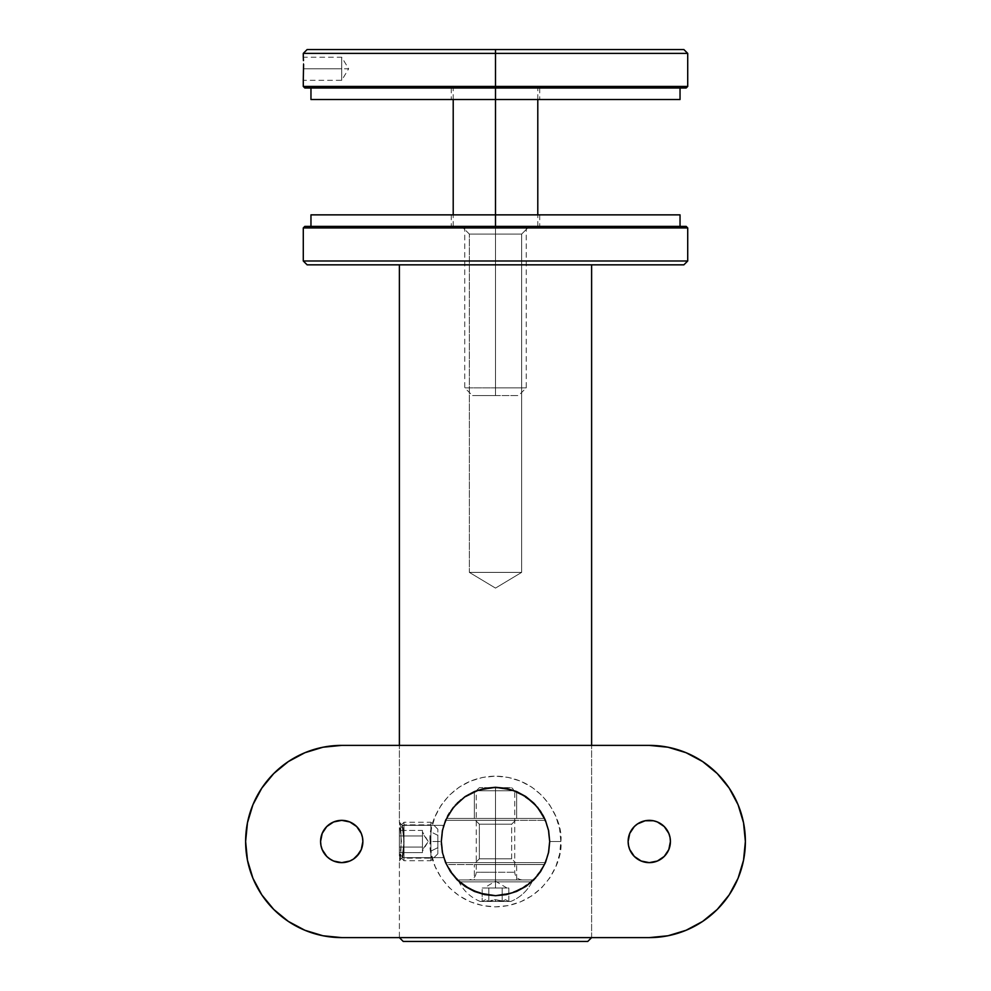 <?xml version="1.0" encoding="UTF-8"?>
<svg xmlns="http://www.w3.org/2000/svg" width="991" height="991" viewBox="0 0 991 991"><rect width="100%" height="100%" fill="white"/><g stroke="black" fill="none" stroke-linecap="round" stroke-linejoin="round"><path stroke-width="0.74" stroke-dasharray="4.96 3.72" d="M399.385 822.196C401.628 821.043 401.628 861.959 399.385 860.795L402.073 857.636C404.254 858.664 404.254 824.326 402.073 825.354L399.385 822.196L401.466 841.508L399.385 860.795L399.385 937.61L591.615 937.61L399.385 937.61L399.385 860.795L401.466 841.495L399.385 822.196L399.385 745.381L399.385 822.196L402.073 825.354L443.349 825.354L440.908 841.495L443.349 857.636L402.073 857.636L404.093 841.495L402.073 825.354L404.093 841.495L402.073 857.636L443.349 857.636L440.908 841.495L442.011 852.384L445.194 862.69L450.187 871.931L456.839 880.045L464.94 886.734L474.293 891.801L484.636 894.997L495.5 896.087L484.587 894.984L474.243 891.776L460.728 883.576L450.199 871.956L445.17 862.628L441.986 852.31L440.908 841.458L442.011 830.582L445.194 820.288L441.998 830.644L441.007 844.654L442.011 830.582L447.474 815.531L445.182 820.325L453.333 806.823L447.474 815.531L450.187 811.047L460.716 799.427L474.293 791.19L464.99 796.219L455.067 804.816L464.94 796.256L474.293 791.19L484.636 787.994L474.305 791.19L484.636 787.994L495.5 786.904L484.649 787.994L495.5 786.904L506.351 787.994L516.695 791.19L526.01 796.219L534.124 802.921L540.776 810.997L545.818 820.325L549.002 830.644L550.092 841.508L548.989 852.384L545.806 862.69L540.813 871.931L534.161 880.045L526.06 886.734L516.707 891.801L506.364 894.997L495.5 896.087L484.587 894.984L474.243 891.776L464.94 886.734L456.826 880.033L450.199 871.956L445.17 862.628L441.986 852.31L440.908 841.458L442.011 852.384L445.194 862.69L450.187 871.931L456.839 880.045L464.94 886.734L474.293 891.801L484.636 894.997L495.5 896.087L506.413 894.984L516.757 891.776L526.06 886.734L534.174 880.033L540.801 871.956L545.83 862.628L549.014 852.31L550.092 841.458L548.989 830.582L545.806 820.288L540.813 811.047L534.149 802.945L526.06 796.256L516.707 791.19L506.364 787.994L495.5 786.904L484.649 787.994L474.305 791.19L464.99 796.219L456.876 802.921L450.224 810.997L445.182 820.325L441.998 830.644L440.908 841.508L443.349 825.354L442.989 826.581L443.349 825.354L402.073 825.354C404.266 824.351 404.254 858.689 402.073 857.636L399.385 860.795C401.628 861.959 401.64 821.043 399.385 822.196M521.638 234.087L469.362 234.087L461.67 226.394L529.33 226.394L521.638 234.087L521.638 572.389L469.362 572.389L469.362 234.087L521.638 234.087L469.362 234.087L469.362 572.389L521.638 572.389L495.5 588.097L469.362 572.389L495.5 588.097L521.638 572.389L469.362 572.389L521.638 572.389L521.638 234.087L529.33 226.394L461.67 226.394L686.181 226.394L304.819 226.394L528.686 226.394L461.67 226.394L469.362 234.087L521.638 234.087M591.615 264.832L307.123 264.832L591.615 264.832M591.615 937.61L591.615 745.381L591.615 937.61L399.385 937.61L591.615 937.61M364.861 226.394L357.949 226.394L364.861 226.394L364.861 227.162L359.299 227.162L359.299 226.394L364.861 226.394L359.114 226.394L359.299 227.162L359.114 226.394L359.114 227.162L359.114 226.394L359.114 227.162L357.949 227.162L357.949 226.394L359.114 226.394L357.949 226.394L357.949 227.162L357.949 226.394L357.949 227.162L359.114 227.162L359.114 226.394L359.114 227.162L359.114 226.394L359.114 227.162L360.03 226.394L360.03 227.162L360.03 226.394L360.03 227.162L364.861 227.162L364.861 226.394M377.373 226.394L373.458 226.394L377.373 226.394L377.373 227.162L377.373 226.394L377.373 227.162L373.458 227.162L373.458 226.394L377.373 226.394L373.458 226.394L373.458 227.162L373.458 226.394L373.458 227.162L377.373 227.162L377.373 226.394M390.813 226.394L386.242 226.394L390.813 226.394L390.813 227.162L386.639 227.162L386.639 226.394L392.894 226.394L386.242 226.394L390.64 226.394L386.639 226.394L386.639 227.162L386.639 226.394L386.639 227.162L390.095 227.162L390.095 226.394L390.64 227.162L390.64 226.394L390.64 227.162L389.438 227.162L389.438 226.394L389.438 227.162L386.242 227.162L386.242 226.394L386.242 227.162L389.785 227.162L389.785 226.394L389.785 227.162L392.894 227.162L392.894 226.394L392.894 227.162L391.978 226.394L391.978 227.162L389.736 227.162L389.736 226.394L389.736 227.162L387.159 227.162L387.159 226.394L387.159 227.162L389.612 227.162L389.612 226.394L389.612 227.162L391.854 227.162L390.813 226.394M405.269 226.394L401.764 226.394L408.676 226.394L405.269 226.394L405.269 227.162L408.676 227.162L408.676 226.394L405.269 226.394L408.676 226.394L408.676 227.162L405.269 227.162L405.269 226.394L405.269 227.162L401.764 227.162L401.764 226.394L405.269 226.394L401.764 226.394L401.764 227.162L405.269 227.162L405.269 226.394L405.245 227.162L401.764 227.162L408.391 227.162L402.668 227.162L407.759 227.162L405.245 227.162L407.759 227.162L407.759 226.394L402.668 226.394L402.668 227.162L405.245 227.162L405.245 226.394L405.245 227.162L402.668 227.162L402.668 226.394L403.064 227.162L403.064 226.394L407.759 226.394L407.759 227.162L402.668 226.394L405.245 226.394M581.085 226.394L574.569 226.394L581.085 226.394L581.085 227.162L581.085 226.394L581.085 227.162L580.181 226.394L581.085 226.394L580.181 227.162L580.181 226.394L580.181 227.162L577.344 227.162L577.344 226.394L580.181 226.394L574.569 226.394L577.344 226.394L577.344 227.162L574.569 227.162L574.569 226.394L574.569 227.162L574.569 226.394L574.569 227.162L575.486 226.394L575.486 227.162L575.486 226.394L575.486 227.162L575.585 226.394L575.585 227.162L577.505 227.162L577.505 226.394L577.505 227.162L580.032 227.162L580.032 226.394L580.032 227.162L580.181 226.394L581.085 227.162L581.085 226.394M592.692 226.394L599.605 226.394L591.776 226.394L592.692 226.394L591.776 227.162L591.776 226.394L592.692 226.394L591.776 227.162L591.776 226.394L591.776 227.162L592.692 226.394L592.692 227.162L592.692 226.394L592.692 227.162L595.727 227.162L595.727 226.394L592.692 226.394L595.702 226.394L595.727 227.162L599.605 227.162L599.605 226.394L595.727 226.394L599.605 226.394L599.605 227.162L595.702 227.162L595.702 226.394L595.702 227.162L592.692 227.162L592.692 226.394L592.692 227.162L592.692 226.394L592.692 227.162L599.605 227.162L591.776 227.162L598.688 227.162L592.692 227.162L595.69 227.162L595.69 226.394L592.692 226.394L595.702 226.394L595.702 227.162L592.692 227.162L592.692 226.394L598.688 226.394L598.688 227.162L595.702 227.162L595.702 226.394L595.69 227.162L598.688 227.162L598.688 226.394L592.692 226.394M615.51 226.394L622.422 226.394L614.606 226.394L615.51 226.394L614.606 227.162L614.606 226.394L615.51 226.394L614.606 227.162L614.606 226.394L614.606 227.162L615.51 226.394L615.51 227.162L615.51 226.394L615.51 227.162L618.557 227.162L618.557 226.394L622.422 226.394L618.557 226.394L618.557 227.162L622.422 227.162L622.422 226.394L622.422 227.162L618.52 227.162L618.52 226.394L618.52 227.162L615.51 227.162L615.51 226.394L615.51 227.162L615.51 226.394L615.51 227.162L622.422 227.162L614.606 227.162L621.518 227.162L615.51 227.162L618.508 227.162L618.508 226.394L615.51 226.394L618.52 226.394L618.52 227.162L615.51 227.162L615.51 226.394L621.518 226.394L621.518 227.162L618.52 227.162L618.52 226.394L618.508 227.162L621.518 227.162L621.518 226.394L615.51 226.394M630.796 226.394L626.857 226.394L634.426 226.394L627.253 226.394L630.796 226.394L630.796 227.162L628.059 227.162L628.059 226.394L633.509 226.394L626.857 226.394L634.426 226.394L627.253 226.394L628.059 226.394L627.253 227.162L627.253 226.394L627.253 227.162L630.685 227.162L630.685 226.394L630.685 227.162L634.426 227.162L634.426 226.394L634.426 227.162L633.571 226.394L633.571 227.162L630.66 227.162L630.66 226.394L630.66 227.162L627.675 227.162L627.675 226.394L626.857 227.162L626.857 226.394L626.857 227.162L633.509 227.162L633.509 226.394L633.509 227.162L630.796 227.162L630.796 226.394M640.682 226.394L635.727 226.394L640.682 226.394L640.682 227.162L640.682 226.394L640.682 227.162L635.727 227.162L635.727 226.394L640.682 226.394L635.727 226.394L635.727 227.162L635.727 226.394L635.727 227.162L639.765 227.162L639.765 226.394L639.765 227.162L639.765 226.394L639.765 227.162L635.727 227.162L635.727 226.394L639.765 226.394L635.727 226.394L635.727 227.162L635.727 226.394L635.727 227.162L639.765 227.162L639.765 226.394L640.682 227.162L640.682 226.394M625.16 226.394L624.256 227.162L625.16 226.394M612.512 226.394L601.438 226.394L612.512 226.394L612.512 227.162L612.512 226.394L612.512 227.162L611.608 226.394L612.512 226.394L611.608 227.162L611.608 226.394L611.608 227.162L610.567 226.394L601.438 226.394L610.567 226.394L610.567 227.162L609.044 227.162L609.044 226.394L609.044 227.162L606.678 227.162L606.678 226.394L606.678 227.162L603.953 227.162L603.953 226.394L603.953 227.162L601.438 227.162L601.438 226.394L601.438 227.162L601.438 226.394L601.438 227.162L602.342 226.394L602.342 227.162L602.342 226.394L602.342 227.162L604.101 227.162L604.101 226.394L604.101 227.162L606.517 227.162L606.517 226.394L606.517 227.162L606.517 226.394L606.517 227.162L607.433 226.394L607.433 227.162L607.433 226.394L607.433 227.162L609.205 227.162L609.205 226.394L609.205 227.162L611.608 227.162L611.608 226.394L612.512 227.162L612.512 226.394M589.695 226.394L583.179 226.394L589.695 226.394L589.695 227.162L589.695 226.394L589.695 227.162L588.778 226.394L589.695 226.394L588.778 227.162L588.778 226.394L588.778 227.162L585.954 227.162L585.954 226.394L588.778 226.394L583.179 226.394L585.954 226.394L585.954 227.162L583.179 227.162L583.179 226.394L583.179 227.162L583.179 226.394L583.179 227.162L584.083 226.394L584.083 227.162L584.083 226.394L584.083 227.162L584.195 226.394L584.195 227.162L586.115 227.162L586.115 226.394L586.115 227.162L588.642 227.162L588.642 226.394L588.642 227.162L588.778 226.394L589.695 227.162L589.695 226.394M414.275 226.394L409.717 226.394L414.275 226.394L414.275 227.162L410.113 227.162L410.113 226.394L416.369 226.394L409.717 226.394L414.114 226.394L410.113 226.394L410.113 227.162L410.113 226.394L410.113 227.162L413.569 227.162L413.569 226.394L414.114 227.162L414.114 226.394L414.114 227.162L412.913 227.162L412.913 226.394L412.913 227.162L409.717 227.162L409.717 226.394L409.717 227.162L413.259 227.162L413.259 226.394L413.259 227.162L416.369 227.162L416.369 226.394L416.369 227.162L415.452 226.394L415.452 227.162L413.21 227.162L413.21 226.394L413.21 227.162L410.633 227.162L410.633 226.394L410.633 227.162L413.086 227.162L413.086 226.394L413.086 227.162L415.328 227.162L415.328 226.394L415.328 227.162L414.275 227.162L414.275 226.394M397.416 226.394L393.935 226.394L400.463 226.394L397.416 226.394L397.416 227.162L399.546 227.162L399.546 226.394L394.852 226.394L400.463 226.394L399.546 226.394L400.463 227.162L400.463 226.394L400.463 227.162L397.428 227.162L397.428 226.394L397.428 227.162L394.455 227.162L394.455 226.394L397.428 226.394L393.935 226.394L395.644 226.394L394.455 226.394L394.455 227.162L395.644 227.162L395.644 226.394L395.644 227.162L394.542 227.162L394.542 226.394L393.935 227.162L393.935 226.394L393.935 227.162L397.453 227.162L397.453 226.394L397.453 227.162L400.847 227.162L400.847 226.394L397.453 226.394L400.847 226.394L400.847 227.162L399.93 226.394L399.93 227.162L399.138 226.394L399.138 227.162L397.441 227.162L397.441 226.394L397.441 227.162L394.852 227.162L394.852 226.394L394.852 227.162L397.986 227.162L397.986 226.394L397.986 227.162L397.986 226.394L397.986 227.162L395.372 227.162L395.372 226.394L395.372 227.162L397.416 227.162L397.416 226.394M381.535 226.394L385.202 226.394L378.289 226.394L384.805 226.394L381.535 226.394L381.535 227.162L383.901 227.162L383.901 226.394L379.33 226.394L385.202 226.394L378.289 226.394L384.805 226.394L383.901 226.394L384.805 227.162L384.805 226.394L384.805 227.162L381.485 227.162L381.485 226.394L381.485 227.162L378.413 227.162L378.413 226.394L378.413 227.162L380.482 227.162L380.482 226.394L380.482 227.162L383.022 227.162L383.022 226.394L383.022 227.162L378.289 227.162L378.289 226.394L378.289 227.162L378.289 226.394L378.289 227.162L385.202 227.162L385.202 226.394L385.202 227.162L381.25 227.162L381.25 226.394L381.25 227.162L379.33 227.162L379.33 226.394L379.33 227.162L381.535 227.162L381.535 226.394M369.024 226.394L372.678 226.394L365.766 226.394L372.294 226.394L369.024 226.394L369.024 227.162L371.377 227.162L371.377 226.394L366.819 226.394L372.678 226.394L365.766 226.394L372.294 226.394L371.377 226.394L372.294 227.162L372.294 226.394L372.294 227.162L368.974 227.162L368.974 226.394L368.974 227.162L365.902 227.162L365.902 226.394L365.902 227.162L367.958 227.162L367.958 226.394L367.958 227.162L370.498 227.162L370.498 226.394L370.498 227.162L365.766 227.162L365.766 226.394L365.766 227.162L365.766 226.394L365.766 227.162L372.678 227.162L372.678 226.394L372.678 227.162L368.739 227.162L368.739 226.394L368.739 227.162L366.819 227.162L366.819 226.394L366.819 227.162L369.024 227.162L369.024 226.394M353.626 226.394L350.12 226.394L357.033 226.394L353.626 226.394L353.626 227.162L357.033 227.162L357.033 226.394L353.626 226.394L357.033 226.394L357.033 227.162L353.626 227.162L353.626 226.394L353.626 227.162L350.12 227.162L350.12 226.394L353.626 226.394L350.12 226.394L350.12 227.162L353.626 227.162L353.626 226.394L353.601 227.162L350.12 227.162L356.748 227.162L351.037 227.162L356.116 227.162L353.601 227.162L356.116 227.162L356.116 226.394L351.037 226.394L351.037 227.162L353.601 227.162L353.601 226.394L353.601 227.162L351.037 227.162L351.037 226.394L351.421 227.162L351.421 226.394L356.116 226.394L356.116 227.162L351.037 226.394L353.601 226.394M303.283 227.93L687.717 227.93L303.283 227.93M687.717 260.992L303.283 260.992L687.717 260.992M587.762 941.45L403.238 941.45L587.762 941.45M506.364 787.994L495.5 786.904L506.351 787.994L516.695 791.19L506.364 787.994M526.06 796.256L516.707 791.19L526.01 796.219L535.933 804.816L526.06 796.256M537.667 806.823L543.526 815.531L537.667 806.823M545.806 820.288L543.526 815.531L549.002 830.644L550.092 841.508L548.989 830.582L545.806 820.288M549.014 852.31L550.092 841.458L548.989 852.384L545.806 862.69L537.667 876.168L545.83 862.628L549.014 852.31M535.97 878.137L526.06 886.734L535.97 878.137M516.757 891.776L526.06 886.734L516.707 891.801L506.364 894.997L495.5 896.087L506.413 894.984L516.757 891.776M640.682 227.162L635.727 227.162L640.682 227.162M628.059 227.162L634.426 227.162L628.059 227.162M627.774 227.162L633.41 227.162L627.774 227.162L627.774 226.394L633.41 226.394L633.41 227.162L627.774 227.162L633.41 227.162L633.41 226.394L632.531 227.162L632.531 226.394L630.61 226.394L630.61 227.162L630.61 226.394L627.774 226.394L627.774 227.162M633.41 226.394L627.774 226.394L633.41 226.394M625.16 227.162L624.256 227.162L625.16 227.162M612.512 227.162L601.438 227.162L612.512 227.162M589.695 227.162L583.179 227.162L589.695 227.162M581.085 227.162L574.569 227.162L581.085 227.162M410.113 227.162L416.369 227.162L410.113 227.162M399.546 227.162L393.935 227.162L399.546 227.162M386.639 227.162L392.894 227.162L386.639 227.162M383.901 227.162L378.289 227.162L383.901 227.162M377.373 227.162L373.458 227.162L377.373 227.162M371.377 227.162L365.766 227.162L371.377 227.162M359.299 227.162L364.861 227.162L359.299 227.162M360.03 227.162L363.065 227.162L360.03 227.162L360.03 226.394L363.065 226.394L363.065 227.162L360.03 227.162L363.065 227.162L363.065 226.394L360.03 226.394L360.03 227.162M363.065 226.394L360.03 226.394L363.065 226.394M303.283 80.308L303.333 79.429L303.283 80.308L341.722 80.308L348.659 68.775L341.722 68.775C341.722 53.898 341.722 53.898 341.722 68.775C341.722 53.898 341.722 53.898 341.722 68.775L341.722 57.243L341.722 68.775L303.63 68.775L341.722 68.775L303.63 68.775L303.283 57.243L303.63 68.775L341.722 68.775L341.722 80.308L341.722 68.775L348.659 68.775L341.722 57.243L303.283 57.243M495.5 86.452L687.717 86.452L495.5 86.452L495.5 49.55L683.877 49.55L495.5 49.55L495.5 53.39L687.717 53.39L495.5 53.39L495.5 86.452L303.283 86.452L495.5 86.452L495.5 87.988L495.5 86.452M686.181 87.988L495.5 87.988L495.5 395.545L495.5 387.853L526.258 387.853L495.5 387.853L495.5 87.988L686.181 87.988M495.5 395.545L518.566 395.545L472.434 395.545L495.5 395.545L495.5 387.853L526.258 387.853L495.5 387.853L495.5 87.988L464.742 87.988L526.258 87.988L464.742 87.988L495.5 87.988L495.5 387.853L464.742 387.853L495.5 387.853L464.742 387.853L495.5 387.853L495.5 395.545L472.434 395.545L495.5 395.545M303.283 53.39L495.5 53.39L303.283 53.39M303.618 71.03L303.63 68.775L303.618 71.03M303.519 75.192L303.58 73.198L303.519 75.192M303.382 78.363L303.457 76.939L303.382 78.363M304.819 87.988L495.5 87.988L304.819 87.988M307.123 49.55L495.5 49.55L307.123 49.55M341.722 68.775C341.722 83.653 341.722 83.653 341.722 68.775C341.722 83.653 341.722 83.653 341.722 68.775M491.338 787.833L503.639 788.291L516.645 792.007L516.645 818.43L474.355 818.43L474.355 792.007L483.719 788.972L495.5 787.672L503.775 788.316L511.728 790.186L525.701 796.95L536.478 806.6L544.133 818.43A53.824 53.824 0 0 1 544.133 864.561L536.49 876.378L525.701 886.053L511.728 892.817L503.75 894.687L495.5 895.319A53.824 53.824 0 0 0 549.324 841.495A53.824 53.824 0 0 0 495.5 787.672L499.675 787.833L495.5 787.672L479.223 790.199L465.275 796.962L454.497 806.637L446.867 818.43L544.133 818.43L536.478 806.6L525.701 796.95L511.728 790.186L495.5 787.672A53.824 53.824 0 0 0 441.676 841.495A53.824 53.824 0 0 0 495.5 895.319L508.866 893.634L495.5 895.319L488.687 894.885L482.134 893.634L495.5 895.319L487.2 894.675L471.902 889.868L459.502 881.507L452.305 873.604L446.867 864.561A53.824 53.824 0 0 1 446.867 818.43L454.497 806.637L465.275 796.962L479.223 790.199L487.2 788.316L495.5 787.672L487.349 788.291L475.977 791.338L483.719 788.972L474.355 792.007L474.355 818.43L544.133 818.43L548.011 829.678L549.324 841.495L548.283 830.991L545.223 820.895L540.256 811.592L533.554 803.441L525.403 796.739L516.1 791.772L506.005 788.712L495.5 787.672L484.995 788.712L474.9 791.772L465.597 796.739L457.446 803.441L450.744 811.592L445.777 820.895L442.717 830.991L441.676 841.495L442.717 852L445.777 862.096L450.744 871.399L457.446 879.55L465.597 886.251L474.9 891.219L484.995 894.278L495.5 895.319L506.005 894.278L516.1 891.219L525.403 886.251L533.554 879.55L540.256 871.399L545.223 862.096L548.283 852L549.324 841.495L548.011 853.313L544.133 864.561L446.867 864.561L450.298 870.717L459.502 881.507L465.275 886.028L479.248 892.804L495.5 895.319L511.728 892.817L525.701 886.053L536.49 876.378L544.133 864.561L446.867 864.561L442.989 853.313L441.676 841.495L442.989 829.678L446.867 818.43L544.133 818.43L446.867 818.43L516.645 818.43L516.645 792.007L503.651 788.291L499.675 787.833L507.293 788.985L516.645 792.007L503.651 788.291L491.338 787.833M474.355 864.561L516.645 864.561L516.645 879.934L474.355 879.934L474.355 864.561L474.355 879.934L495.5 879.934L457.83 879.934L470.861 889.348L482.097 893.622L470.861 889.348L457.83 879.934L533.17 879.934L524.685 886.722L514.874 891.714L508.903 893.622L520.139 889.348L533.17 879.934L524.685 886.722L514.874 891.714L502.375 894.873L495.5 895.319L488.687 894.885L476.138 891.714L466.315 886.71L457.83 879.934L468.483 888.047L482.097 893.622L495.5 895.319L508.866 893.634L522.517 888.047L533.17 879.934L457.83 879.934L516.645 879.934L474.355 879.934L516.645 879.934L516.645 864.561L446.867 864.561L544.133 864.561L474.355 864.561M533.17 879.934L502.053 879.934L533.17 879.934M511.641 824.19L479.359 824.19L475.507 820.35L515.493 820.35L511.641 824.19L511.641 858.801L515.493 862.641L475.507 862.641L479.359 858.801L511.641 858.801L479.359 858.801L479.359 824.19L511.641 824.19L479.359 824.19L479.359 858.801L511.641 858.801L511.641 824.19L515.493 820.35L446 820.35L442.866 830.223L441.676 841.495A53.824 53.824 0 0 1 495.5 787.672A53.824 53.824 0 0 1 549.324 841.495L560.856 841.495C563.483 822.381 543.873 777.031 495.5 776.139C447.127 777.031 427.517 822.381 430.144 841.495L441.676 841.495L442.878 852.78L446 862.641L451.363 872.303L458.573 880.652L471.22 889.534L478.814 892.668L487.027 894.65L495.624 895.319L504.196 894.613L512.397 892.594L519.953 889.435L532.539 880.541L539.686 872.216L545 862.641L548.122 852.793L549.324 841.495A53.824 53.824 0 0 1 495.5 895.319A53.824 53.824 0 0 1 441.676 841.495A53.824 53.824 0 0 1 495.5 787.672A53.824 53.824 0 0 1 549.324 841.495L548.122 830.223L545 820.35L539.686 810.774L532.539 802.45L519.953 793.556L512.397 790.397L504.196 788.378L495.624 787.672L487.027 788.341L478.814 790.322L464.457 797.532L453.568 807.752L446 820.35L545 820.35L548.122 830.223L549.324 841.495L548.122 852.793L545 862.641L446 862.641L442.878 852.78L441.676 841.495L442.866 830.223L446 820.35L545 820.35L537.531 807.876L532.539 802.45L526.667 797.619L512.397 790.397L495.624 787.672L478.814 790.322L464.457 797.532L453.568 807.752L446 820.35L515.109 820.35L475.507 820.35L479.359 824.19L511.641 824.19M362.867 841.495A21.145 21.145 0 0 0 341.722 820.35A21.145 21.145 0 0 0 320.576 841.495A21.145 21.145 0 0 0 341.722 862.641A21.145 21.145 0 0 0 362.867 841.495M670.424 841.495A21.145 21.145 0 0 0 649.278 820.35A21.145 21.145 0 0 0 628.133 841.495A21.145 21.145 0 0 0 649.278 862.641A21.145 21.145 0 0 0 670.424 841.495M288.356 761.559L273.764 773.537L261.81 788.105L252.928 804.717L247.465 822.741L245.619 841.495A96.115 96.115 0 0 1 341.722 745.381L649.278 745.381L341.722 745.381L322.955 747.239M322.955 935.752L341.722 937.61L649.278 937.61L668.045 935.752M702.644 921.432L717.236 909.453L729.19 894.885L738.072 878.274L743.535 860.25L745.381 841.495L743.535 822.741L738.072 804.717L729.19 788.105L717.236 773.537L702.644 761.559M686.094 752.714L668.021 747.226L649.278 745.381A96.115 96.115 0 0 1 745.381 841.495A96.115 96.115 0 0 1 649.278 937.61L341.722 937.61A96.115 96.115 0 0 1 245.619 841.495L247.465 860.25L252.928 878.274L261.81 894.885L273.764 909.453L288.356 921.432M430.144 841.495L431.407 828.749L435.123 816.485L441.156 805.188L449.282 795.278L459.192 787.151L470.49 781.119L482.753 777.402L495.5 776.139L508.247 777.402L520.51 781.119L531.808 787.151L541.718 795.278L549.844 805.188L555.877 816.485L559.593 828.749L560.856 841.495L559.593 854.242L555.877 866.506L549.844 877.803L541.718 887.713L531.808 895.839L520.51 901.872L508.247 905.601L495.5 906.852L482.753 905.601L470.49 901.872L459.192 895.839L449.282 887.713L441.156 877.803L435.123 866.506L431.407 854.242L430.144 841.495C427.517 860.609 447.127 905.96 495.5 906.852C543.873 905.96 563.483 860.609 560.856 841.495L549.324 841.495A53.824 53.824 0 0 1 495.5 895.319A53.824 53.824 0 0 1 441.676 841.495L430.144 841.495M322.186 833.406L324.144 829.752M333.633 821.96L341.722 820.35M349.811 821.96L353.477 823.917M361.257 833.406L362.458 837.37M361.257 849.584L359.299 853.239M341.722 862.641L333.633 861.03L326.77 856.447M322.186 849.584L320.985 845.62M653.403 820.759L657.367 821.96L664.23 826.544M668.814 833.406L670.015 837.37M668.814 849.584L666.856 853.239M657.367 861.03L649.278 862.641M641.189 861.03L634.327 856.447M629.743 849.584L628.542 845.62M541.656 869.181L545 862.641L446 862.641L453.568 875.239L464.457 885.458L478.814 892.668L495.624 895.319L512.397 892.594L526.667 885.372L532.539 880.541L541.656 869.181M446 862.641L545 862.641L446 862.641M515.493 862.641L475.507 862.641L515.493 862.641L511.641 858.801L479.359 858.801L475.507 862.641L515.493 862.641M545 820.35L502.784 820.35L545 820.35M422.451 831.883L422.451 833.171L422.451 831.883L428.236 841.495L422.451 849.82L422.451 833.171L428.236 841.495L422.451 833.171L422.451 830.396L422.451 852.594L422.451 841.495L422.451 847.045L399.385 847.045L399.385 830.396L399.385 852.594L399.385 835.946L422.451 835.946L399.385 835.946L399.385 830.396L422.451 830.396L422.451 833.171L422.451 830.396L399.385 830.396L399.385 835.946L422.451 835.946L422.451 841.495L422.451 835.946L399.385 835.946L399.385 847.045L422.451 847.045L422.451 833.171L422.451 849.82L422.451 847.045L399.385 847.045L399.385 852.594L422.451 852.594L422.451 849.82L422.451 852.594L399.385 852.594L399.385 847.045L422.451 847.045L422.451 849.82L428.236 841.495L422.451 851.108M404.006 824.846L399.385 828.848L399.385 854.143L404.006 858.144L404.006 822.27L404.006 858.144L430.912 858.144L430.912 831.883L437.836 835.339L437.836 829.194L437.836 847.652L430.912 851.108L430.912 822.27L430.912 831.883L430.912 822.27L430.912 824.846L404.006 824.846L430.912 824.846L430.912 860.721L430.912 858.144L404.006 858.144L404.006 860.721L404.006 824.846L404.006 860.721L404.006 858.144L399.385 854.143L399.385 826.915L399.385 856.1L399.385 828.848L404.006 824.846M430.912 858.144L430.912 851.108L437.836 847.652L437.836 835.339L430.912 831.883L430.912 858.144M437.836 835.339L437.836 853.771L437.836 835.339M495.5 214.861L451.289 214.861L495.5 214.861L495.5 226.394L495.5 214.861L680.037 214.861L310.963 214.861L539.711 214.861L495.5 214.861L495.5 226.394L451.289 226.394L495.5 226.394L495.5 214.861L495.5 226.394L680.037 226.394L310.963 226.394L539.711 226.394L310.963 226.394L495.5 226.394L495.5 214.861L539.711 214.861L495.5 214.861L495.5 226.394L539.711 226.394L495.5 226.394L495.5 87.988L451.289 87.988L495.5 87.988L495.5 99.521L495.5 87.988L680.037 87.988L310.963 87.988L680.037 87.988L451.289 87.988L539.711 87.988L495.5 87.988L495.5 99.521L451.289 99.521L495.5 99.521L495.5 87.988L310.963 87.988L495.5 87.988L495.5 99.521L310.963 99.521L539.711 99.521L451.289 99.521L495.5 99.521L495.5 87.988L539.711 87.988L464.742 87.988L495.5 87.988L495.5 226.394L464.742 226.394L495.5 226.394L495.5 87.988L495.5 99.521L539.711 99.521L495.5 99.521L495.5 87.988L537.791 87.988L453.209 87.988L537.791 87.988L464.742 87.988L526.258 87.988L495.5 87.988L495.5 226.394L537.791 226.394L453.209 226.394L526.258 226.394L453.209 226.394L495.5 226.394L495.5 214.861M680.037 99.521L495.5 99.521L680.037 99.521M495.5 87.988L453.209 87.988L495.5 87.988L495.5 226.394L495.5 87.988L526.258 87.988L495.5 87.988M495.5 226.394L526.258 226.394L495.5 226.394M495.5 879.934L495.5 872.253L476.275 872.253L495.5 872.253L495.5 879.934L468.594 879.934L495.5 879.934L495.5 881.866L495.5 879.934L532.018 879.934L495.5 879.934L495.5 881.866L532.018 881.866L458.982 881.866A40.842 40.842 0 0 0 480.263 901.463L510.737 901.463A40.842 40.842 0 0 0 532.018 881.866L495.5 881.866L532.018 881.866A40.842 40.842 0 0 1 510.737 901.463L495.5 901.463L495.5 899.679L502.164 901.463L482.183 901.463L485.503 899.679L488.836 901.463L495.5 899.679L495.5 901.463L480.263 901.463L510.737 901.463L480.263 901.463A40.842 40.842 0 0 1 458.982 881.866L495.5 881.866L458.982 881.866L495.5 881.866L495.5 879.934L458.982 879.934L532.018 879.934L468.594 879.934L522.406 879.934L495.5 879.934L522.406 879.934L495.5 879.934L495.5 787.672L495.5 790.768L514.725 790.768L495.5 790.768L495.5 872.253L514.725 872.253L476.275 872.253L495.5 872.253L495.5 790.768L514.725 790.768L495.5 790.768L495.5 872.253L514.725 872.253L495.5 872.253L495.5 879.934M506.921 888.01L495.5 881.148L495.5 888.01C480.771 888.01 480.771 888.01 495.5 888.01C480.771 888.01 480.771 888.01 495.5 888.01L484.079 888.01L506.921 888.01L495.5 888.01L495.5 881.148L484.079 888.01M495.5 787.672L511.629 787.672L495.5 787.672L495.5 790.768L476.275 790.768L495.5 790.768L476.275 790.768L495.5 790.768L495.5 787.672L479.371 787.672L495.5 787.672M492.069 900.187L488.836 901.463L502.164 901.463L495.5 899.679L488.836 901.463L485.503 899.679L482.183 901.463L492.056 901.463L488.836 901.463L488.836 888.01L508.817 888.01L482.183 888.01L502.164 888.01L502.164 901.463L508.817 901.463L505.497 899.679L502.164 901.463L505.497 899.679L508.817 901.463L492.056 901.463L504.915 901.463L495.5 899.679L488.836 901.463L488.836 888.01L482.183 888.01L482.183 901.463L485.503 899.679L488.836 901.463L488.836 888.01L482.183 888.01L482.183 901.463L485.503 899.679L488.836 901.463L488.836 888.01L502.164 888.01L502.164 901.463L495.5 899.679L492.069 900.187M508.817 901.463L504.915 901.463L508.817 901.463L505.497 899.679L502.164 901.463L502.164 888.01L508.817 888.01L508.817 901.463L505.497 899.679L502.164 901.463L502.164 888.01L508.817 888.01L508.817 901.463M495.5 888.01C510.229 888.01 510.229 888.01 495.5 888.01C510.229 888.01 510.229 888.01 495.5 888.01M402.073 857.636L399.385 860.795M526.258 226.394L526.258 387.853L518.566 395.545M464.742 226.394L464.742 387.853L472.434 395.545M437.836 829.194L430.912 822.27L404.006 822.27L399.385 826.89M437.836 853.796L430.912 860.721L404.006 860.721L399.385 856.1M451.289 214.861L451.289 226.394M539.711 214.861L539.711 226.394M451.289 87.988L451.289 99.521M539.711 87.988L539.711 99.521M537.791 226.394L537.791 214.861M537.791 99.521L537.791 87.988M453.209 226.394L453.209 214.861M453.209 99.521L453.209 87.988M479.371 787.672L476.275 790.768L476.275 872.253C475.816 876.911 473.252 879.475 468.594 879.934M522.406 879.934C517.748 879.475 515.184 876.911 514.725 872.253L514.725 790.768L511.629 787.672M532.018 881.866L532.018 879.934M458.982 881.866L458.982 879.934"/><path stroke-width="1.49" d="M399.385 937.61L403.238 941.45L587.762 941.45L591.615 937.61L587.762 941.45L403.238 941.45L399.385 937.61M687.717 227.93L686.181 226.394L304.819 226.394L303.283 227.93L687.717 227.93L303.283 227.93L303.283 260.992L307.123 264.832L683.877 264.832L687.717 260.992L303.283 260.992L687.717 260.992L687.717 227.93L687.717 260.992L683.877 264.832L307.123 264.832L303.283 260.992L303.283 227.93L304.819 226.394L495.5 226.394L495.5 214.861L495.5 226.394L686.181 226.394L687.717 227.93M399.385 264.832L399.385 745.381L399.385 264.832M591.615 745.381L591.615 264.832L591.615 745.381M303.58 64.353L303.283 80.308L303.58 64.353M303.333 58.11L303.457 60.612L303.333 58.11M495.5 86.452L495.5 87.988L686.181 87.988L304.819 87.988L495.5 87.988L495.5 86.452L687.717 86.452L495.5 86.452L495.5 53.39L687.717 53.39L495.5 53.39L495.5 86.452L303.283 86.452L495.5 86.452M495.5 49.55L495.5 53.39L303.283 53.39L495.5 53.39L495.5 49.55L307.123 49.55L683.877 49.55L495.5 49.55M320.576 841.495A21.145 21.145 0 0 1 341.722 820.35A21.145 21.145 0 0 1 362.867 841.495L361.257 849.584L362.867 841.495L362.458 837.37L362.867 841.495A21.145 21.145 0 0 1 341.722 862.641A21.145 21.145 0 0 1 320.576 841.495L322.186 833.406L320.576 841.495L320.985 845.62L320.576 841.495M628.133 841.495A21.145 21.145 0 0 1 649.278 820.35A21.145 21.145 0 0 1 670.424 841.495L668.814 849.584L670.424 841.495L670.015 837.37L670.424 841.495A21.145 21.145 0 0 1 649.278 862.641A21.145 21.145 0 0 1 628.133 841.495L629.743 833.406L634.327 826.544L637.523 823.917L645.153 820.759L653.403 820.759L645.153 820.759L637.523 823.917L634.327 826.544L629.743 833.406L628.133 841.495L628.542 845.62L628.133 841.495M702.669 761.583L717.236 773.537L729.19 788.105L738.072 804.717L743.535 822.741L745.381 841.495A96.115 96.115 0 0 0 649.278 745.381L341.722 745.381L649.278 745.381L668.021 747.226L686.057 752.702L702.669 761.583L686.057 752.702M668.021 935.764L686.057 930.289L702.669 921.407L686.057 930.289L668.021 935.764L649.278 937.61L341.722 937.61L649.278 937.61A96.115 96.115 0 0 0 745.381 841.495L743.535 860.25L738.072 878.274L729.19 894.885L717.236 909.453L702.669 921.407M322.979 747.226L304.943 752.702L288.331 761.583L304.943 752.702L322.979 747.226L341.722 745.381A96.115 96.115 0 0 0 245.619 841.495L247.465 822.741L252.928 804.717L261.81 788.105L273.764 773.537L288.331 761.583M288.331 921.407L304.943 930.289L322.979 935.764L304.943 930.289L288.331 921.407L273.764 909.453L261.81 894.885L252.928 878.274L247.465 860.25L245.619 841.495A96.115 96.115 0 0 0 341.722 937.61L322.979 935.764M324.144 829.752L326.77 826.544L333.633 821.96L326.77 826.544L322.186 833.406M341.722 820.35L349.811 821.96L341.722 820.35L333.633 821.96M353.477 823.917L356.673 826.544L361.257 833.406L356.673 826.544L349.811 821.96M359.299 853.239L353.477 859.073L349.811 861.03L341.722 862.641L349.811 861.03L353.477 859.073L356.673 856.447L361.257 849.584M326.77 856.447L322.186 849.584L326.77 856.447L329.978 859.073L333.633 861.03L341.722 862.641M664.23 826.544L668.814 833.406L664.23 826.544L657.367 821.96L653.403 820.759M666.856 853.239L664.23 856.447L657.367 861.03L664.23 856.447L668.814 849.584M649.278 862.641L641.189 861.03L649.278 862.641L657.367 861.03M634.327 856.447L629.743 849.584L634.327 856.447L641.189 861.03M362.458 837.37L361.257 833.406M320.985 845.62L322.186 849.584M670.015 837.37L668.814 833.406M628.542 845.62L629.743 849.584M680.037 214.861L495.5 214.861L680.037 214.861L680.037 226.394M310.963 214.861L495.5 214.861L310.963 214.861L310.963 226.394M680.037 99.521L495.5 99.521L495.5 214.861L495.5 99.521L310.963 99.521L495.5 99.521L495.5 87.988L495.5 99.521L680.037 99.521L680.037 87.988M683.877 49.55L687.717 53.39L687.717 86.452L686.181 87.988M307.123 49.55L303.283 53.39L303.283 57.243M304.819 87.988L303.283 86.452L303.283 80.308M310.963 99.521L310.963 87.988M537.791 214.861L537.791 99.521M453.209 214.861L453.209 99.521"/></g></svg>
